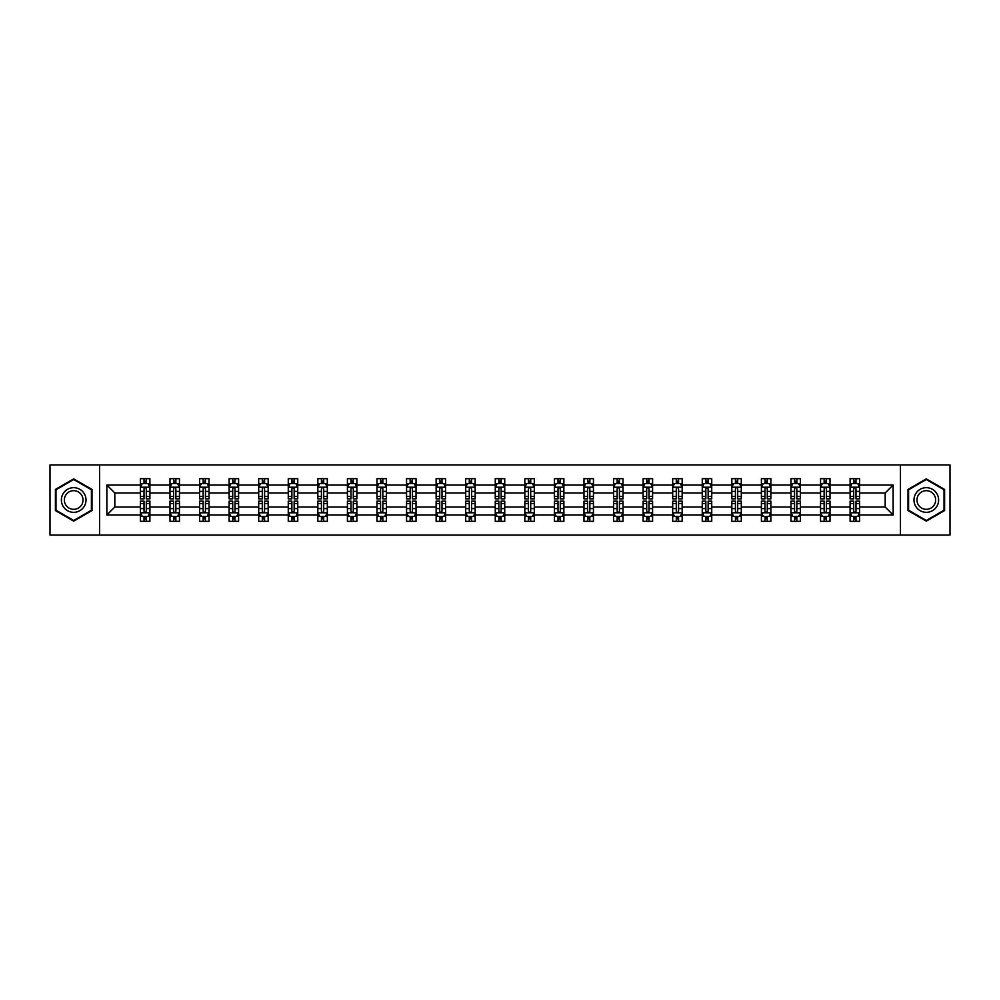 <?xml version="1.0" encoding="UTF-8"?>
<svg xmlns="http://www.w3.org/2000/svg" width="1000" height="1000" viewBox="0 0 1000 1000"><rect width="100%" height="100%" fill="white"/><g stroke="black" fill="none" stroke-linecap="round" stroke-linejoin="round"><path stroke-width="1.5" d="M900.438 464.938L50 464.938L50 535.062L950 535.062L950 464.938L900.438 464.938L900.438 535.062M859.587 514.975L859.587 507.013L885.175 507.013L893.138 514.975L859.587 514.975L859.587 521.325L855.987 521.325L855.987 516.487M99.562 535.062L99.562 464.938M850.1 514.975L830.013 514.975L830.013 507.013L850.1 507.013L850.1 521.325L859.587 521.325L859.587 516.263L857.8 516.263M830.013 514.975L830.013 521.325L826.413 521.325L826.413 516.487M820.537 514.975L800.438 514.975L800.438 507.013L820.537 507.013L820.537 521.325L830.013 521.325L830.013 516.263L828.225 516.263M800.438 514.975L800.438 521.325L796.838 521.325L796.838 516.487M790.962 514.975L770.875 514.975L770.875 507.013L790.962 507.013L790.962 521.325L800.438 521.325L800.438 516.263L798.662 516.263M770.875 514.975L770.875 521.325L767.275 521.325L767.275 516.487M761.4 514.975L741.3 514.975L741.3 507.013L761.4 507.013L761.4 521.325L770.875 521.325L770.875 516.263L769.087 516.263M741.3 514.975L741.3 521.325L737.7 521.325L737.7 516.487M731.825 514.975L711.737 514.975L711.737 507.013L731.825 507.013L731.825 521.325L741.3 521.325L741.3 516.263L739.525 516.263M711.737 514.975L711.737 521.325L708.125 521.325L708.125 516.487M702.25 514.975L682.163 514.975L682.163 507.013L702.25 507.013L702.25 521.325L711.737 521.325L711.737 516.263L709.95 516.263M682.163 514.975L682.163 521.325L678.562 521.325L678.562 516.487M672.688 514.975L652.588 514.975L652.588 507.013L672.688 507.013L672.688 521.325L682.163 521.325L682.163 516.263L680.375 516.263M652.588 514.975L652.588 521.325L648.988 521.325L648.988 516.487M643.112 514.975L623.025 514.975L623.025 507.013L643.112 507.013L643.112 521.325L652.588 521.325L652.588 516.263L650.812 516.263M623.025 514.975L623.025 521.325L619.412 521.325L619.412 516.487M613.538 514.975L593.45 514.975L593.45 507.013L613.538 507.013L613.538 521.325L623.025 521.325L623.025 516.263L621.237 516.263M593.45 514.975L593.45 521.325L589.85 521.325L589.85 516.487M583.975 514.975L563.875 514.975L563.875 507.013L583.975 507.013L583.975 521.325L593.45 521.325L593.45 516.263L591.663 516.263M563.875 514.975L563.875 521.325L560.275 521.325L560.275 516.487M554.4 514.975L534.312 514.975L534.312 507.013L554.4 507.013L554.4 521.325L563.875 521.325L563.875 516.263L562.1 516.263M534.312 514.975L534.312 521.325L530.712 521.325L530.712 516.487M524.837 514.975L504.738 514.975L504.738 507.013L524.837 507.013L524.837 521.325L534.312 521.325L534.312 516.263L532.525 516.263M504.738 514.975L504.738 521.325L501.138 521.325L501.138 516.487M495.262 514.975L475.163 514.975L475.163 507.013L495.262 507.013L495.262 521.325L504.738 521.325L504.738 516.263L502.962 516.263M475.163 514.975L475.163 521.325L471.562 521.325L471.562 516.487M465.688 514.975L445.6 514.975L445.6 507.013L465.688 507.013L465.688 521.325L475.163 521.325L475.163 516.263L473.387 516.263M445.6 514.975L445.6 521.325L442 521.325L442 516.487M436.125 514.975L416.025 514.975L416.025 507.013L436.125 507.013L436.125 521.325L445.6 521.325L445.6 516.263L443.812 516.263M416.025 514.975L416.025 521.325L412.425 521.325L412.425 516.487M406.55 514.975L386.463 514.975L386.463 507.013L406.55 507.013L406.55 521.325L416.025 521.325L416.025 516.263L414.25 516.263M386.463 514.975L386.463 521.325L382.85 521.325L382.85 516.487M376.975 514.975L356.887 514.975L356.887 507.013L376.975 507.013L376.975 521.325L386.463 521.325L386.463 516.263L384.675 516.263M356.887 514.975L356.887 521.325L353.288 521.325L353.288 516.487M347.413 514.975L327.312 514.975L327.312 507.013L347.413 507.013L347.413 521.325L356.887 521.325L356.887 516.263L355.1 516.263M327.312 514.975L327.312 521.325L323.713 521.325L323.713 516.487M317.838 514.975L297.75 514.975L297.75 507.013L317.838 507.013L317.838 521.325L327.312 521.325L327.312 516.263L325.538 516.263M297.75 514.975L297.75 521.325L294.15 521.325L294.15 516.487M288.263 514.975L268.175 514.975L268.175 507.013L288.263 507.013L288.263 521.325L297.75 521.325L297.75 516.263L295.963 516.263M268.175 514.975L268.175 521.325L264.575 521.325L264.575 516.487M258.7 514.975L238.6 514.975L238.6 507.013L258.7 507.013L258.7 521.325L268.175 521.325L268.175 516.263L266.4 516.263M238.6 514.975L238.6 521.325L235 521.325L235 516.487M229.125 514.975L209.037 514.975L209.037 507.013L229.125 507.013L229.125 521.325L238.6 521.325L238.6 516.263L236.825 516.263M209.037 514.975L209.037 521.325L205.438 521.325L205.438 516.487M199.562 514.975L179.462 514.975L179.462 507.013L199.562 507.013L199.562 521.325L209.037 521.325L209.037 516.263L207.25 516.263M179.462 514.975L179.462 521.325L175.863 521.325L175.863 516.487M169.988 514.975L149.9 514.975L149.9 507.013L169.988 507.013L169.988 521.325L179.462 521.325L179.462 516.263L177.688 516.263M149.9 514.975L149.9 521.325L146.287 521.325L146.287 516.487M140.412 514.975L106.862 514.975L106.862 485.025L140.412 485.025L140.412 492.987L114.825 492.987L114.825 507.013L140.412 507.013L140.412 521.325L149.9 521.325L149.9 516.263L148.112 516.263M142.2 483.738L140.412 483.738L140.412 478.675L140.412 485.025M144.012 483.512L144.012 478.675L140.412 478.675L149.9 478.675L149.9 485.025L169.988 485.025L169.988 478.675L179.462 478.675L179.462 485.025L199.562 485.025L199.562 478.675L209.037 478.675L209.037 485.025L229.125 485.025L229.125 478.675L238.6 478.675L238.6 485.025L258.7 485.025L258.7 478.675L268.175 478.675L268.175 485.025L288.263 485.025L288.263 478.675L297.75 478.675L297.75 485.025L317.838 485.025L317.838 478.675L327.312 478.675L327.312 485.025L347.413 485.025L347.413 478.675L356.887 478.675L356.887 485.025L376.975 485.025L376.975 478.675L386.463 478.675L386.463 485.025L406.55 485.025L406.55 478.675L416.025 478.675L416.025 485.025L436.125 485.025L436.125 478.675L445.6 478.675L445.6 485.025L465.688 485.025L465.688 478.675L475.163 478.675L475.163 485.025L495.262 485.025L495.262 478.675L504.738 478.675L504.738 485.025L524.837 485.025L524.837 478.675L534.312 478.675L534.312 485.025L554.4 485.025L554.4 478.675L563.875 478.675L563.875 485.025L583.975 485.025L583.975 478.675L593.45 478.675L593.45 485.025L613.538 485.025L613.538 478.675L623.025 478.675L623.025 485.025L643.112 485.025L643.112 478.675L652.588 478.675L652.588 485.025L672.688 485.025L672.688 478.675L682.163 478.675L682.163 485.025L702.25 485.025L702.25 478.675L711.737 478.675L711.737 485.025L731.825 485.025L731.825 478.675L741.3 478.675L741.3 485.025L761.4 485.025L761.4 478.675L770.875 478.675L770.875 485.025L790.962 485.025L790.962 478.675L800.438 478.675L800.438 485.025L820.537 485.025L820.537 478.675L830.013 478.675L830.013 485.025L850.1 485.025L850.1 478.675L859.587 478.675L859.587 485.025L893.138 485.025L893.138 514.975M850.1 485.025L850.1 492.987L830.013 492.987L830.013 485.025M820.537 485.025L820.537 492.987L800.438 492.987L800.438 485.025M790.962 485.025L790.962 492.987L770.875 492.987L770.875 485.025M761.4 485.025L761.4 492.987L741.3 492.987L741.3 485.025M731.825 485.025L731.825 492.987L711.737 492.987L711.737 485.025M702.25 485.025L702.25 492.987L682.163 492.987L682.163 485.025M672.688 485.025L672.688 492.987L652.588 492.987L652.588 485.025M643.112 485.025L643.112 492.987L623.025 492.987L623.025 485.025M613.538 485.025L613.538 492.987L593.45 492.987L593.45 485.025M583.975 485.025L583.975 492.987L563.875 492.987L563.875 485.025M554.4 485.025L554.4 492.987L534.312 492.987L534.312 485.025M524.837 485.025L524.837 492.987L504.738 492.987L504.738 485.025M495.262 485.025L495.262 492.987L475.163 492.987L475.163 485.025M465.688 485.025L465.688 492.987L445.6 492.987L445.6 485.025M436.125 485.025L436.125 492.987L416.025 492.987L416.025 485.025M406.55 485.025L406.55 492.987L386.463 492.987L386.463 485.025M376.975 485.025L376.975 492.987L356.887 492.987L356.887 485.025M347.413 485.025L347.413 492.987L327.312 492.987L327.312 485.025M317.838 485.025L317.838 492.987L297.75 492.987L297.75 485.025M288.263 485.025L288.263 492.987L268.175 492.987L268.175 485.025M258.7 485.025L258.7 492.987L238.6 492.987L238.6 485.025M229.125 485.025L229.125 492.987L209.037 492.987L209.037 485.025M199.562 485.025L199.562 492.987L179.462 492.987L179.462 485.025M169.988 485.025L169.988 492.987L149.9 492.987L149.9 485.025M106.862 485.025L114.825 492.987M885.175 507.013L885.175 492.987L859.587 492.987L859.587 485.025M853.713 483.413L855.987 483.413M824.137 483.413L826.413 483.413M794.562 483.413L796.838 483.413M765 483.413L767.275 483.413M735.425 483.413L737.7 483.413M705.85 483.413L708.125 483.413M676.287 483.413L678.562 483.413M646.712 483.413L648.988 483.413M617.15 483.413L619.412 483.413M587.575 483.413L589.85 483.413M558 483.413L560.275 483.413M528.438 483.413L530.712 483.413M498.862 483.413L501.138 483.413M469.288 483.413L471.562 483.413M439.725 483.413L442 483.413M410.15 483.413L412.425 483.413M380.588 483.413L382.85 483.413M351.012 483.413L353.288 483.413M321.438 483.413L323.713 483.413M291.875 483.413L294.15 483.413M262.3 483.413L264.575 483.413M232.725 483.413L235 483.413M203.162 483.413L205.438 483.413M173.588 483.413L175.863 483.413M144.012 483.413L146.287 483.413M144.012 516.587L146.287 516.587M173.588 516.587L175.863 516.587M203.162 516.587L205.438 516.587M232.725 516.587L235 516.587M262.3 516.587L264.575 516.587M291.875 516.587L294.15 516.587M321.438 516.587L323.713 516.587M351.012 516.587L353.288 516.587M380.588 516.587L382.85 516.587M410.15 516.587L412.425 516.587M439.725 516.587L442 516.587M469.288 516.587L471.562 516.587M498.862 516.587L501.138 516.587M528.438 516.587L530.712 516.587M558 516.587L560.275 516.587M587.575 516.587L589.85 516.587M617.15 516.587L619.412 516.587M646.712 516.587L648.988 516.587M676.287 516.587L678.562 516.587M705.85 516.587L708.125 516.587M735.425 516.587L737.7 516.587M765 516.587L767.275 516.587M794.562 516.587L796.838 516.587M824.137 516.587L826.413 516.587M853.713 516.587L855.987 516.587M114.825 507.013L106.862 514.975M893.138 485.025L885.175 492.987M91.988 489.438L73.7 478.875L55.4 489.438L55.4 510.562L73.7 521.125L91.988 510.562L91.988 489.438M908.012 489.438L908.012 510.562L926.3 521.125L944.6 510.562L944.6 489.438L926.3 478.875L908.012 489.438M146.287 481.138L144.012 481.138M140.412 496.488L140.412 498.862L144.012 498.862L144.012 496.488L140.412 496.488L140.412 492.987M149.9 492.987L149.9 498.862L146.287 498.862L146.287 488.725C145.538 487.262 144.775 487.262 144.012 488.725L144.012 496.488M148.112 483.738L149.9 483.738L149.9 478.675L146.287 478.675L146.287 483.512M149.9 487.3L148 483.512L142.312 483.512L140.412 487.3M144.012 518.862L146.287 518.862M149.9 503.512L149.9 501.138L146.287 501.138L146.287 503.512L149.9 503.512L149.9 507.013M140.412 507.013L140.412 501.138L144.012 501.138L144.012 511.275C144.775 512.737 145.538 512.737 146.287 511.275L146.287 503.512M142.2 516.263L140.412 516.263L140.412 521.325L144.012 521.325L144.012 516.487M140.412 512.7L142.312 516.487L148 516.487L149.9 512.7M175.863 481.138L173.588 481.138M171.775 483.738L169.988 483.738L169.988 478.675L173.588 478.675L173.588 483.512M169.988 496.488L169.988 498.862L173.588 498.862L173.588 496.488L169.988 496.488L169.988 492.987M179.462 492.987L179.462 498.862L175.863 498.862L175.863 488.725C175.113 487.262 174.35 487.262 173.588 488.725L173.588 496.488M177.688 483.738L179.462 483.738L179.462 478.675L175.863 478.675L175.863 483.512M179.462 487.3L177.575 483.512L171.887 483.512L169.988 487.3M205.438 481.138L203.162 481.138M201.337 483.738L199.562 483.738L199.562 478.675L203.162 478.675L203.162 483.512M199.562 496.488L199.562 498.862L203.162 498.862L203.162 496.488L199.562 496.488L199.562 492.987M209.037 492.987L209.037 498.862L205.438 498.862L205.438 488.725C204.675 487.262 203.912 487.262 203.162 488.725L203.162 496.488M207.25 483.738L209.037 483.738L209.037 478.675L205.438 478.675L205.438 483.512M209.037 487.3L207.138 483.512L201.45 483.512L199.562 487.3M173.588 518.862L175.863 518.862M179.462 503.512L179.462 501.138L175.863 501.138L175.863 503.512L179.462 503.512L179.462 507.013M169.988 507.013L169.988 501.138L173.588 501.138L173.588 511.275C174.35 512.737 175.1 512.737 175.863 511.275L175.863 503.512M171.775 516.263L169.988 516.263L169.988 521.325L173.588 521.325L173.588 516.487M169.988 512.7L171.887 516.487L177.575 516.487L179.462 512.7M203.162 518.862L205.438 518.862M209.037 503.512L209.037 501.138L205.438 501.138L205.438 503.512L209.037 503.512L209.037 507.013M199.562 507.013L199.562 501.138L203.162 501.138L203.162 511.275C203.912 512.737 204.675 512.737 205.438 511.275L205.438 503.512M201.337 516.263L199.562 516.263L199.562 521.325L203.162 521.325L203.162 516.487M199.562 512.7L201.45 516.487L207.138 516.487L209.037 512.7M63.025 493.837A12.325 12.325 0 0 0 67.537 510.675A12.325 12.325 0 0 0 84.362 506.163A12.325 12.325 0 0 0 79.85 489.325A12.325 12.325 0 0 0 63.025 493.837M65.612 495.337A9.325 9.325 0 0 0 69.025 508.075A9.325 9.325 0 0 0 81.775 504.663A9.325 9.325 0 0 0 78.362 491.925A9.325 9.325 0 0 0 65.612 495.337M91.412 489.762L91.412 510.238L73.7 520.462L55.975 510.238L55.975 489.762L73.7 479.538L91.412 489.762M915.638 493.837A12.325 12.325 0 0 0 920.15 510.675A12.325 12.325 0 0 0 936.975 506.163A12.325 12.325 0 0 0 932.463 489.325A12.325 12.325 0 0 0 915.638 493.837M918.225 495.337A9.325 9.325 0 0 0 921.637 508.075A9.325 9.325 0 0 0 934.388 504.663A9.325 9.325 0 0 0 930.975 491.925A9.325 9.325 0 0 0 918.225 495.337M944.025 489.762L944.025 510.238L926.3 520.462L908.587 510.238L908.587 489.762L926.3 479.538L944.025 489.762M235 481.138L232.725 481.138M230.912 483.738L229.125 483.738L229.125 478.675L232.725 478.675L232.725 483.512M229.125 496.488L229.125 498.862L232.725 498.862L232.725 496.488L229.125 496.488L229.125 492.987M238.6 492.987L238.6 498.862L235 498.862L235 488.725C234.25 487.262 233.487 487.262 232.725 488.725L232.725 496.488M236.825 483.738L238.6 483.738L238.6 478.675L235 478.675L235 483.512M238.6 487.3L236.713 483.512L231.025 483.512L229.125 487.3M232.725 518.862L235 518.862M238.6 503.512L238.6 501.138L235 501.138L235 503.512L238.6 503.512L238.6 507.013M229.125 507.013L229.125 501.138L232.725 501.138L232.725 511.275C233.487 512.737 234.25 512.737 235 511.275L235 503.512M230.912 516.263L229.125 516.263L229.125 521.325L232.725 521.325L232.725 516.487M229.125 512.7L231.025 516.487L236.713 516.487L238.6 512.7M264.575 481.138L262.3 481.138M260.475 483.738L258.7 483.738L258.7 478.675L262.3 478.675L262.3 483.512M258.7 496.488L258.7 498.862L262.3 498.862L262.3 496.488L258.7 496.488L258.7 492.987M268.175 492.987L268.175 498.862L264.575 498.862L264.575 488.725C263.812 487.262 263.062 487.262 262.3 488.725L262.3 496.488M266.4 483.738L268.175 483.738L268.175 478.675L264.575 478.675L264.575 483.512M268.175 487.3L266.275 483.512L260.6 483.512L258.7 487.3M262.3 518.862L264.575 518.862M268.175 503.512L268.175 501.138L264.575 501.138L264.575 503.512L268.175 503.512L268.175 507.013M258.7 507.013L258.7 501.138L262.3 501.138L262.3 511.275C263.062 512.737 263.812 512.737 264.575 511.275L264.575 503.512M260.475 516.263L258.7 516.263L258.7 521.325L262.3 521.325L262.3 516.487M258.7 512.7L260.6 516.487L266.275 516.487L268.175 512.7M294.15 481.138L291.875 481.138M290.05 483.738L288.263 483.738L288.263 478.675L291.875 478.675L291.875 483.512M288.263 496.488L288.263 498.862L291.875 498.862L291.875 496.488L288.263 496.488L288.263 492.987M297.75 492.987L297.75 498.862L294.15 498.862L294.15 488.725C293.387 487.262 292.625 487.262 291.875 488.725L291.875 496.488M295.963 483.738L297.75 483.738L297.75 478.675L294.15 478.675L294.15 483.512M297.75 487.3L295.85 483.512L290.163 483.512L288.263 487.3M291.875 518.862L294.15 518.862M297.75 503.512L297.75 501.138L294.15 501.138L294.15 503.512L297.75 503.512L297.75 507.013M288.263 507.013L288.263 501.138L291.875 501.138L291.875 511.275C292.625 512.737 293.387 512.737 294.15 511.275L294.15 503.512M290.05 516.263L288.263 516.263L288.263 521.325L291.875 521.325L291.875 516.487M288.263 512.7L290.163 516.487L295.85 516.487L297.75 512.7M323.713 481.138L321.438 481.138M319.625 483.738L317.838 483.738L317.838 478.675L321.438 478.675L321.438 483.512M317.838 496.488L317.838 498.862L321.438 498.862L321.438 496.488L317.838 496.488L317.838 492.987M327.312 492.987L327.312 498.862L323.713 498.862L323.713 488.725C322.962 487.262 322.2 487.262 321.438 488.725L321.438 496.488M325.538 483.738L327.312 483.738L327.312 478.675L323.713 478.675L323.713 483.512M327.312 487.3L325.425 483.512L319.738 483.512L317.838 487.3M321.438 518.862L323.713 518.862M327.312 503.512L327.312 501.138L323.713 501.138L323.713 503.512L327.312 503.512L327.312 507.013M317.838 507.013L317.838 501.138L321.438 501.138L321.438 511.275C322.2 512.737 322.95 512.737 323.713 511.275L323.713 503.512M319.625 516.263L317.838 516.263L317.838 521.325L321.438 521.325L321.438 516.487M317.838 512.7L319.738 516.487L325.425 516.487L327.312 512.7M353.288 481.138L351.012 481.138M349.188 483.738L347.413 483.738L347.413 478.675L351.012 478.675L351.012 483.512M347.413 496.488L347.413 498.862L351.012 498.862L351.012 496.488L347.413 496.488L347.413 492.987M356.887 492.987L356.887 498.862L353.288 498.862L353.288 488.725C352.525 487.262 351.775 487.262 351.012 488.725L351.012 496.488M355.1 483.738L356.887 483.738L356.887 478.675L353.288 478.675L353.288 483.512M356.887 487.3L354.988 483.512L349.3 483.512L347.413 487.3M351.012 518.862L353.288 518.862M356.887 503.512L356.887 501.138L353.288 501.138L353.288 503.512L356.887 503.512L356.887 507.013M347.413 507.013L347.413 501.138L351.012 501.138L351.012 511.275C351.763 512.737 352.525 512.737 353.288 511.275L353.288 503.512M349.188 516.263L347.413 516.263L347.413 521.325L351.012 521.325L351.012 516.487M347.413 512.7L349.3 516.487L354.988 516.487L356.887 512.7M382.85 481.138L380.588 481.138M378.762 483.738L376.975 483.738L376.975 478.675L380.588 478.675L380.588 483.512M376.975 496.488L376.975 498.862L380.588 498.862L380.588 496.488L376.975 496.488L376.975 492.987M386.463 492.987L386.463 498.862L382.85 498.862L382.85 488.725C382.1 487.262 381.337 487.262 380.588 488.725L380.588 496.488M384.675 483.738L386.463 483.738L386.463 478.675L382.85 478.675L382.85 483.512M386.463 487.3L384.562 483.512L378.875 483.512L376.975 487.3M380.588 518.862L382.85 518.862M386.463 503.512L386.463 501.138L382.85 501.138L382.85 503.512L386.463 503.512L386.463 507.013M376.975 507.013L376.975 501.138L380.588 501.138L380.588 511.275C381.337 512.737 382.1 512.737 382.85 511.275L382.85 503.512M378.762 516.263L376.975 516.263L376.975 521.325L380.588 521.325L380.588 516.487M376.975 512.7L378.875 516.487L384.562 516.487L386.463 512.7M412.425 481.138L410.15 481.138M408.338 483.738L406.55 483.738L406.55 478.675L410.15 478.675L410.15 483.512M406.55 496.488L406.55 498.862L410.15 498.862L410.15 496.488L406.55 496.488L406.55 492.987M416.025 492.987L416.025 498.862L412.425 498.862L412.425 488.725C411.675 487.262 410.913 487.262 410.15 488.725L410.15 496.488M414.25 483.738L416.025 483.738L416.025 478.675L412.425 478.675L412.425 483.512M416.025 487.3L414.137 483.512L408.45 483.512L406.55 487.3M410.15 518.862L412.425 518.862M416.025 503.512L416.025 501.138L412.425 501.138L412.425 503.512L416.025 503.512L416.025 507.013M406.55 507.013L406.55 501.138L410.15 501.138L410.15 511.275C410.913 512.737 411.662 512.737 412.425 511.275L412.425 503.512M408.338 516.263L406.55 516.263L406.55 521.325L410.15 521.325L410.15 516.487M406.55 512.7L408.45 516.487L414.137 516.487L416.025 512.7M442 481.138L439.725 481.138M437.9 483.738L436.125 483.738L436.125 478.675L439.725 478.675L439.725 483.512M436.125 496.488L436.125 498.862L439.725 498.862L439.725 496.488L436.125 496.488L436.125 492.987M445.6 492.987L445.6 498.862L442 498.862L442 488.725C441.238 487.262 440.475 487.262 439.725 488.725L439.725 496.488M443.812 483.738L445.6 483.738L445.6 478.675L442 478.675L442 483.512M445.6 487.3L443.7 483.512L438.013 483.512L436.125 487.3M439.725 518.862L442 518.862M445.6 503.512L445.6 501.138L442 501.138L442 503.512L445.6 503.512L445.6 507.013M436.125 507.013L436.125 501.138L439.725 501.138L439.725 511.275C440.475 512.737 441.238 512.737 442 511.275L442 503.512M437.9 516.263L436.125 516.263L436.125 521.325L439.725 521.325L439.725 516.487M436.125 512.7L438.013 516.487L443.7 516.487L445.6 512.7M471.562 481.138L469.288 481.138M467.475 483.738L465.688 483.738L465.688 478.675L469.288 478.675L469.288 483.512M465.688 496.488L465.688 498.862L469.288 498.862L469.288 496.488L465.688 496.488L465.688 492.987M475.163 492.987L475.163 498.862L471.562 498.862L471.562 488.725C470.812 487.262 470.05 487.262 469.288 488.725L469.288 496.488M473.387 483.738L475.163 483.738L475.163 478.675L471.562 478.675L471.562 483.512M475.163 487.3L473.275 483.512L467.587 483.512L465.688 487.3M469.288 518.862L471.562 518.862M475.163 503.512L475.163 501.138L471.562 501.138L471.562 503.512L475.163 503.512L475.163 507.013M465.688 507.013L465.688 501.138L469.288 501.138L469.288 511.275C470.05 512.737 470.812 512.737 471.562 511.275L471.562 503.512M467.475 516.263L465.688 516.263L465.688 521.325L469.288 521.325L469.288 516.487M465.688 512.7L467.587 516.487L473.275 516.487L475.163 512.7M501.138 481.138L498.862 481.138M497.038 483.738L495.262 483.738L495.262 478.675L498.862 478.675L498.862 483.512M495.262 496.488L495.262 498.862L498.862 498.862L498.862 496.488L495.262 496.488L495.262 492.987M504.738 492.987L504.738 498.862L501.138 498.862L501.138 488.725C500.375 487.262 499.625 487.262 498.862 488.725L498.862 496.488M502.962 483.738L504.738 483.738L504.738 478.675L501.138 478.675L501.138 483.512M504.738 487.3L502.837 483.512L497.163 483.512L495.262 487.3M498.862 518.862L501.138 518.862M504.738 503.512L504.738 501.138L501.138 501.138L501.138 503.512L504.738 503.512L504.738 507.013M495.262 507.013L495.262 501.138L498.862 501.138L498.862 511.275C499.625 512.737 500.375 512.737 501.138 511.275L501.138 503.512M497.038 516.263L495.262 516.263L495.262 521.325L498.862 521.325L498.862 516.487M495.262 512.7L497.163 516.487L502.837 516.487L504.738 512.7M530.712 481.138L528.438 481.138M526.613 483.738L524.837 483.738L524.837 478.675L528.438 478.675L528.438 483.512M524.837 496.488L524.837 498.862L528.438 498.862L528.438 496.488L524.837 496.488L524.837 492.987M534.312 492.987L534.312 498.862L530.712 498.862L530.712 488.725C529.95 487.262 529.188 487.262 528.438 488.725L528.438 496.488M532.525 483.738L534.312 483.738L534.312 478.675L530.712 478.675L530.712 483.512M534.312 487.3L532.413 483.512L526.725 483.512L524.837 487.3M528.438 518.862L530.712 518.862M534.312 503.512L534.312 501.138L530.712 501.138L530.712 503.512L534.312 503.512L534.312 507.013M524.837 507.013L524.837 501.138L528.438 501.138L528.438 511.275C529.188 512.737 529.95 512.737 530.712 511.275L530.712 503.512M526.613 516.263L524.837 516.263L524.837 521.325L528.438 521.325L528.438 516.487M524.837 512.7L526.725 516.487L532.413 516.487L534.312 512.7M560.275 481.138L558 481.138M556.188 483.738L554.4 483.738L554.4 478.675L558 478.675L558 483.512M554.4 496.488L554.4 498.862L558 498.862L558 496.488L554.4 496.488L554.4 492.987M563.875 492.987L563.875 498.862L560.275 498.862L560.275 488.725C559.525 487.262 558.763 487.262 558 488.725L558 496.488M562.1 483.738L563.875 483.738L563.875 478.675L560.275 478.675L560.275 483.512M563.875 487.3L561.987 483.512L556.3 483.512L554.4 487.3M558 518.862L560.275 518.862M563.875 503.512L563.875 501.138L560.275 501.138L560.275 503.512L563.875 503.512L563.875 507.013M554.4 507.013L554.4 501.138L558 501.138L558 511.275C558.763 512.737 559.525 512.737 560.275 511.275L560.275 503.512M556.188 516.263L554.4 516.263L554.4 521.325L558 521.325L558 516.487M554.4 512.7L556.3 516.487L561.987 516.487L563.875 512.7M589.85 481.138L587.575 481.138M585.75 483.738L583.975 483.738L583.975 478.675L587.575 478.675L587.575 483.512M583.975 496.488L583.975 498.862L587.575 498.862L587.575 496.488L583.975 496.488L583.975 492.987M593.45 492.987L593.45 498.862L589.85 498.862L589.85 488.725C589.087 487.262 588.337 487.262 587.575 488.725L587.575 496.488M591.663 483.738L593.45 483.738L593.45 478.675L589.85 478.675L589.85 483.512M593.45 487.3L591.55 483.512L585.862 483.512L583.975 487.3M587.575 518.862L589.85 518.862M593.45 503.512L593.45 501.138L589.85 501.138L589.85 503.512L593.45 503.512L593.45 507.013M583.975 507.013L583.975 501.138L587.575 501.138L587.575 511.275C588.325 512.737 589.087 512.737 589.85 511.275L589.85 503.512M585.75 516.263L583.975 516.263L583.975 521.325L587.575 521.325L587.575 516.487M583.975 512.7L585.862 516.487L591.55 516.487L593.45 512.7M619.412 481.138L617.15 481.138M615.325 483.738L613.538 483.738L613.538 478.675L617.15 478.675L617.15 483.512M613.538 496.488L613.538 498.862L617.15 498.862L617.15 496.488L613.538 496.488L613.538 492.987M623.025 492.987L623.025 498.862L619.412 498.862L619.412 488.725C618.663 487.262 617.9 487.262 617.15 488.725L617.15 496.488M621.237 483.738L623.025 483.738L623.025 478.675L619.412 478.675L619.412 483.512M623.025 487.3L621.125 483.512L615.438 483.512L613.538 487.3M617.15 518.862L619.412 518.862M623.025 503.512L623.025 501.138L619.412 501.138L619.412 503.512L623.025 503.512L623.025 507.013M613.538 507.013L613.538 501.138L617.15 501.138L617.15 511.275C617.9 512.737 618.663 512.737 619.412 511.275L619.412 503.512M615.325 516.263L613.538 516.263L613.538 521.325L617.15 521.325L617.15 516.487M613.538 512.7L615.438 516.487L621.125 516.487L623.025 512.7M648.988 481.138L646.712 481.138M644.9 483.738L643.112 483.738L643.112 478.675L646.712 478.675L646.712 483.512M643.112 496.488L643.112 498.862L646.712 498.862L646.712 496.488L643.112 496.488L643.112 492.987M652.588 492.987L652.588 498.862L648.988 498.862L648.988 488.725C648.238 487.262 647.475 487.262 646.712 488.725L646.712 496.488M650.812 483.738L652.588 483.738L652.588 478.675L648.988 478.675L648.988 483.512M652.588 487.3L650.7 483.512L645.013 483.512L643.112 487.3M646.712 518.862L648.988 518.862M652.588 503.512L652.588 501.138L648.988 501.138L648.988 503.512L652.588 503.512L652.588 507.013M643.112 507.013L643.112 501.138L646.712 501.138L646.712 511.275C647.475 512.737 648.225 512.737 648.988 511.275L648.988 503.512M644.9 516.263L643.112 516.263L643.112 521.325L646.712 521.325L646.712 516.487M643.112 512.7L645.013 516.487L650.7 516.487L652.588 512.7M678.562 481.138L676.287 481.138M674.463 483.738L672.688 483.738L672.688 478.675L676.287 478.675L676.287 483.512M672.688 496.488L672.688 498.862L676.287 498.862L676.287 496.488L672.688 496.488L672.688 492.987M682.163 492.987L682.163 498.862L678.562 498.862L678.562 488.725C677.8 487.262 677.05 487.262 676.287 488.725L676.287 496.488M680.375 483.738L682.163 483.738L682.163 478.675L678.562 478.675L678.562 483.512M682.163 487.3L680.263 483.512L674.575 483.512L672.688 487.3M676.287 518.862L678.562 518.862M682.163 503.512L682.163 501.138L678.562 501.138L678.562 503.512L682.163 503.512L682.163 507.013M672.688 507.013L672.688 501.138L676.287 501.138L676.287 511.275C677.038 512.737 677.8 512.737 678.562 511.275L678.562 503.512M674.463 516.263L672.688 516.263L672.688 521.325L676.287 521.325L676.287 516.487M672.688 512.7L674.575 516.487L680.263 516.487L682.163 512.7M708.125 481.138L705.85 481.138M704.038 483.738L702.25 483.738L702.25 478.675L705.85 478.675L705.85 483.512M702.25 496.488L702.25 498.862L705.85 498.862L705.85 496.488L702.25 496.488L702.25 492.987M711.737 492.987L711.737 498.862L708.125 498.862L708.125 488.725C707.375 487.262 706.612 487.262 705.85 488.725L705.85 496.488M709.95 483.738L711.737 483.738L711.737 478.675L708.125 478.675L708.125 483.512M711.737 487.3L709.837 483.512L704.15 483.512L702.25 487.3M705.85 518.862L708.125 518.862M711.737 503.512L711.737 501.138L708.125 501.138L708.125 503.512L711.737 503.512L711.737 507.013M702.25 507.013L702.25 501.138L705.85 501.138L705.85 511.275C706.612 512.737 707.375 512.737 708.125 511.275L708.125 503.512M704.038 516.263L702.25 516.263L702.25 521.325L705.85 521.325L705.85 516.487M702.25 512.7L704.15 516.487L709.837 516.487L711.737 512.7M737.7 481.138L735.425 481.138M733.6 483.738L731.825 483.738L731.825 478.675L735.425 478.675L735.425 483.512M731.825 496.488L731.825 498.862L735.425 498.862L735.425 496.488L731.825 496.488L731.825 492.987M741.3 492.987L741.3 498.862L737.7 498.862L737.7 488.725C736.938 487.262 736.188 487.262 735.425 488.725L735.425 496.488M739.525 483.738L741.3 483.738L741.3 478.675L737.7 478.675L737.7 483.512M741.3 487.3L739.4 483.512L733.725 483.512L731.825 487.3M735.425 518.862L737.7 518.862M741.3 503.512L741.3 501.138L737.7 501.138L737.7 503.512L741.3 503.512L741.3 507.013M731.825 507.013L731.825 501.138L735.425 501.138L735.425 511.275C736.188 512.737 736.938 512.737 737.7 511.275L737.7 503.512M733.6 516.263L731.825 516.263L731.825 521.325L735.425 521.325L735.425 516.487M731.825 512.7L733.725 516.487L739.4 516.487L741.3 512.7M767.275 481.138L765 481.138M763.175 483.738L761.4 483.738L761.4 478.675L765 478.675L765 483.512M761.4 496.488L761.4 498.862L765 498.862L765 496.488L761.4 496.488L761.4 492.987M770.875 492.987L770.875 498.862L767.275 498.862L767.275 488.725C766.513 487.262 765.75 487.262 765 488.725L765 496.488M769.087 483.738L770.875 483.738L770.875 478.675L767.275 478.675L767.275 483.512M770.875 487.3L768.975 483.512L763.288 483.512L761.4 487.3M765 518.862L767.275 518.862M770.875 503.512L770.875 501.138L767.275 501.138L767.275 503.512L770.875 503.512L770.875 507.013M761.4 507.013L761.4 501.138L765 501.138L765 511.275C765.75 512.737 766.513 512.737 767.275 511.275L767.275 503.512M763.175 516.263L761.4 516.263L761.4 521.325L765 521.325L765 516.487M761.4 512.7L763.288 516.487L768.975 516.487L770.875 512.7M796.838 481.138L794.562 481.138M792.75 483.738L790.962 483.738L790.962 478.675L794.562 478.675L794.562 483.512M790.962 496.488L790.962 498.862L794.562 498.862L794.562 496.488L790.962 496.488L790.962 492.987M800.438 492.987L800.438 498.862L796.838 498.862L796.838 488.725C796.087 487.262 795.325 487.262 794.562 488.725L794.562 496.488M798.662 483.738L800.438 483.738L800.438 478.675L796.838 478.675L796.838 483.512M800.438 487.3L798.55 483.512L792.862 483.512L790.962 487.3M794.562 518.862L796.838 518.862M800.438 503.512L800.438 501.138L796.838 501.138L796.838 503.512L800.438 503.512L800.438 507.013M790.962 507.013L790.962 501.138L794.562 501.138L794.562 511.275C795.325 512.737 796.087 512.737 796.838 511.275L796.838 503.512M792.75 516.263L790.962 516.263L790.962 521.325L794.562 521.325L794.562 516.487M790.962 512.7L792.862 516.487L798.55 516.487L800.438 512.7M826.413 481.138L824.137 481.138M822.312 483.738L820.537 483.738L820.537 478.675L824.137 478.675L824.137 483.512M820.537 496.488L820.537 498.862L824.137 498.862L824.137 496.488L820.537 496.488L820.537 492.987M830.013 492.987L830.013 498.862L826.413 498.862L826.413 488.725C825.65 487.262 824.9 487.262 824.137 488.725L824.137 496.488M828.225 483.738L830.013 483.738L830.013 478.675L826.413 478.675L826.413 483.512M830.013 487.3L828.112 483.512L822.425 483.512L820.537 487.3M824.137 518.862L826.413 518.862M830.013 503.512L830.013 501.138L826.413 501.138L826.413 503.512L830.013 503.512L830.013 507.013M820.537 507.013L820.537 501.138L824.137 501.138L824.137 511.275C824.887 512.737 825.65 512.737 826.413 511.275L826.413 503.512M822.312 516.263L820.537 516.263L820.537 521.325L824.137 521.325L824.137 516.487M820.537 512.7L822.425 516.487L828.112 516.487L830.013 512.7M855.987 481.138L853.713 481.138M851.888 483.738L850.1 483.738L850.1 478.675L853.713 478.675L853.713 483.512M850.1 496.488L850.1 498.862L853.713 498.862L853.713 496.488L850.1 496.488L850.1 492.987M859.587 492.987L859.587 498.862L855.987 498.862L855.987 488.725C855.225 487.262 854.463 487.262 853.713 488.725L853.713 496.488M857.8 483.738L859.587 483.738L859.587 478.675L855.987 478.675L855.987 483.512M859.587 487.3L857.688 483.512L852 483.512L850.1 487.3M853.713 518.862L855.987 518.862M859.587 503.512L859.587 501.138L855.987 501.138L855.987 503.512L859.587 503.512L859.587 507.013M850.1 507.013L850.1 501.138L853.713 501.138L853.713 511.275C854.463 512.737 855.225 512.737 855.987 511.275L855.987 503.512M851.888 516.263L850.1 516.263L850.1 521.325L853.713 521.325L853.713 516.487M850.1 512.7L852 516.487L857.688 516.487L859.587 512.7M149.85 487.2L140.463 487.2M149.9 496.488L146.287 496.488M144.012 491.4L140.412 491.4M149.9 491.4L146.287 491.4M146.287 482.35L144.012 482.35M140.463 512.8L149.85 512.8M140.412 503.512L144.012 503.512M146.287 508.6L149.9 508.6M140.412 508.6L144.012 508.6M144.012 517.65L146.287 517.65M179.412 487.2L170.037 487.2M179.462 496.488L175.863 496.488M173.588 491.4L169.988 491.4M179.462 491.4L175.863 491.4M175.863 482.35L173.588 482.35M208.988 487.2L199.6 487.2M209.037 496.488L205.438 496.488M203.162 491.4L199.562 491.4M209.037 491.4L205.438 491.4M205.438 482.35L203.162 482.35M170.037 512.8L179.412 512.8M169.988 503.512L173.588 503.512M175.863 508.6L179.462 508.6M169.988 508.6L173.588 508.6M173.588 517.65L175.863 517.65M199.6 512.8L208.988 512.8M199.562 503.512L203.162 503.512M205.438 508.6L209.037 508.6M199.562 508.6L203.162 508.6M203.162 517.65L205.438 517.65M238.562 487.2L229.175 487.2M238.6 496.488L235 496.488M232.725 491.4L229.125 491.4M238.6 491.4L235 491.4M235 482.35L232.725 482.35M229.175 512.8L238.562 512.8M229.125 503.512L232.725 503.512M235 508.6L238.6 508.6M229.125 508.6L232.725 508.6M232.725 517.65L235 517.65M268.125 487.2L258.75 487.2M268.175 496.488L264.575 496.488M262.3 491.4L258.7 491.4M268.175 491.4L264.575 491.4M264.575 482.35L262.3 482.35M258.75 512.8L268.125 512.8M258.7 503.512L262.3 503.512M264.575 508.6L268.175 508.6M258.7 508.6L262.3 508.6M262.3 517.65L264.575 517.65M297.7 487.2L288.312 487.2M297.75 496.488L294.15 496.488M291.875 491.4L288.263 491.4M297.75 491.4L294.15 491.4M294.15 482.35L291.875 482.35M288.312 512.8L297.7 512.8M288.263 503.512L291.875 503.512M294.15 508.6L297.75 508.6M288.263 508.6L291.875 508.6M291.875 517.65L294.15 517.65M327.275 487.2L317.887 487.2M327.312 496.488L323.713 496.488M321.438 491.4L317.838 491.4M327.312 491.4L323.713 491.4M323.713 482.35L321.438 482.35M317.887 512.8L327.275 512.8M317.838 503.512L321.438 503.512M323.713 508.6L327.312 508.6M317.838 508.6L321.438 508.6M321.438 517.65L323.713 517.65M356.838 487.2L347.463 487.2M356.887 496.488L353.288 496.488M351.012 491.4L347.413 491.4M356.887 491.4L353.288 491.4M353.288 482.35L351.012 482.35M347.463 512.8L356.838 512.8M347.413 503.512L351.012 503.512M353.288 508.6L356.887 508.6M347.413 508.6L351.012 508.6M351.012 517.65L353.288 517.65M386.413 487.2L377.025 487.2M386.463 496.488L382.85 496.488M380.588 491.4L376.975 491.4M386.463 491.4L382.85 491.4M382.85 482.35L380.588 482.35M377.025 512.8L386.413 512.8M376.975 503.512L380.588 503.512M382.85 508.6L386.463 508.6M376.975 508.6L380.588 508.6M380.588 517.65L382.85 517.65M415.975 487.2L406.6 487.2M416.025 496.488L412.425 496.488M410.15 491.4L406.55 491.4M416.025 491.4L412.425 491.4M412.425 482.35L410.15 482.35M406.6 512.8L415.975 512.8M406.55 503.512L410.15 503.512M412.425 508.6L416.025 508.6M406.55 508.6L410.15 508.6M410.15 517.65L412.425 517.65M445.55 487.2L436.163 487.2M445.6 496.488L442 496.488M439.725 491.4L436.125 491.4M445.6 491.4L442 491.4M442 482.35L439.725 482.35M436.163 512.8L445.55 512.8M436.125 503.512L439.725 503.512M442 508.6L445.6 508.6M436.125 508.6L439.725 508.6M439.725 517.65L442 517.65M475.125 487.2L465.737 487.2M475.163 496.488L471.562 496.488M469.288 491.4L465.688 491.4M475.163 491.4L471.562 491.4M471.562 482.35L469.288 482.35M465.737 512.8L475.125 512.8M465.688 503.512L469.288 503.512M471.562 508.6L475.163 508.6M465.688 508.6L469.288 508.6M469.288 517.65L471.562 517.65M504.688 487.2L495.312 487.2M504.738 496.488L501.138 496.488M498.862 491.4L495.262 491.4M504.738 491.4L501.138 491.4M501.138 482.35L498.862 482.35M495.312 512.8L504.688 512.8M495.262 503.512L498.862 503.512M501.138 508.6L504.738 508.6M495.262 508.6L498.862 508.6M498.862 517.65L501.138 517.65M534.263 487.2L524.875 487.2M534.312 496.488L530.712 496.488M528.438 491.4L524.837 491.4M534.312 491.4L530.712 491.4M530.712 482.35L528.438 482.35M524.875 512.8L534.263 512.8M524.837 503.512L528.438 503.512M530.712 508.6L534.312 508.6M524.837 508.6L528.438 508.6M528.438 517.65L530.712 517.65M563.837 487.2L554.45 487.2M563.875 496.488L560.275 496.488M558 491.4L554.4 491.4M563.875 491.4L560.275 491.4M560.275 482.35L558 482.35M554.45 512.8L563.837 512.8M554.4 503.512L558 503.512M560.275 508.6L563.875 508.6M554.4 508.6L558 508.6M558 517.65L560.275 517.65M593.4 487.2L584.025 487.2M593.45 496.488L589.85 496.488M587.575 491.4L583.975 491.4M593.45 491.4L589.85 491.4M589.85 482.35L587.575 482.35M584.025 512.8L593.4 512.8M583.975 503.512L587.575 503.512M589.85 508.6L593.45 508.6M583.975 508.6L587.575 508.6M587.575 517.65L589.85 517.65M622.975 487.2L613.587 487.2M623.025 496.488L619.412 496.488M617.15 491.4L613.538 491.4M623.025 491.4L619.412 491.4M619.412 482.35L617.15 482.35M613.587 512.8L622.975 512.8M613.538 503.512L617.15 503.512M619.412 508.6L623.025 508.6M613.538 508.6L617.15 508.6M617.15 517.65L619.412 517.65M652.537 487.2L643.162 487.2M652.588 496.488L648.988 496.488M646.712 491.4L643.112 491.4M652.588 491.4L648.988 491.4M648.988 482.35L646.712 482.35M643.162 512.8L652.537 512.8M643.112 503.512L646.712 503.512M648.988 508.6L652.588 508.6M643.112 508.6L646.712 508.6M646.712 517.65L648.988 517.65M682.113 487.2L672.725 487.2M682.163 496.488L678.562 496.488M676.287 491.4L672.688 491.4M682.163 491.4L678.562 491.4M678.562 482.35L676.287 482.35M672.725 512.8L682.113 512.8M672.688 503.512L676.287 503.512M678.562 508.6L682.163 508.6M672.688 508.6L676.287 508.6M676.287 517.65L678.562 517.65M711.688 487.2L702.3 487.2M711.737 496.488L708.125 496.488M705.85 491.4L702.25 491.4M711.737 491.4L708.125 491.4M708.125 482.35L705.85 482.35M702.3 512.8L711.688 512.8M702.25 503.512L705.85 503.512M708.125 508.6L711.737 508.6M702.25 508.6L705.85 508.6M705.85 517.65L708.125 517.65M741.25 487.2L731.875 487.2M741.3 496.488L737.7 496.488M735.425 491.4L731.825 491.4M741.3 491.4L737.7 491.4M737.7 482.35L735.425 482.35M731.875 512.8L741.25 512.8M731.825 503.512L735.425 503.512M737.7 508.6L741.3 508.6M731.825 508.6L735.425 508.6M735.425 517.65L737.7 517.65M770.825 487.2L761.438 487.2M770.875 496.488L767.275 496.488M765 491.4L761.4 491.4M770.875 491.4L767.275 491.4M767.275 482.35L765 482.35M761.438 512.8L770.825 512.8M761.4 503.512L765 503.512M767.275 508.6L770.875 508.6M761.4 508.6L765 508.6M765 517.65L767.275 517.65M800.4 487.2L791.012 487.2M800.438 496.488L796.838 496.488M794.562 491.4L790.962 491.4M800.438 491.4L796.838 491.4M796.838 482.35L794.562 482.35M791.012 512.8L800.4 512.8M790.962 503.512L794.562 503.512M796.838 508.6L800.438 508.6M790.962 508.6L794.562 508.6M794.562 517.65L796.838 517.65M829.963 487.2L820.588 487.2M830.013 496.488L826.413 496.488M824.137 491.4L820.537 491.4M830.013 491.4L826.413 491.4M826.413 482.35L824.137 482.35M820.588 512.8L829.963 512.8M820.537 503.512L824.137 503.512M826.413 508.6L830.013 508.6M820.537 508.6L824.137 508.6M824.137 517.65L826.413 517.65M859.538 487.2L850.15 487.2M859.587 496.488L855.987 496.488M853.713 491.4L850.1 491.4M859.587 491.4L855.987 491.4M855.987 482.35L853.713 482.35M850.15 512.8L859.538 512.8M850.1 503.512L853.713 503.512M855.987 508.6L859.587 508.6M850.1 508.6L853.713 508.6M853.713 517.65L855.987 517.65"/></g></svg>
